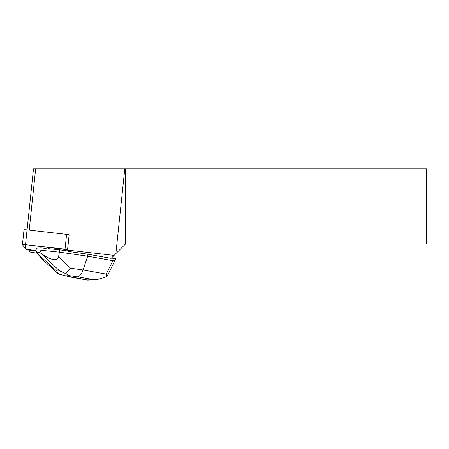 <?xml version="1.0" encoding="UTF-8"?>
<svg xmlns="http://www.w3.org/2000/svg" width="449" height="449" viewBox="0 0 449 449"><rect width="100%" height="100%" fill="white"/><g stroke="black" fill="none" stroke-linecap="round" stroke-linejoin="round"><path stroke-width="0.67" d="M24.016 229.854A2.806 0.292 6 0 1 24.005 229.826A2.806 0.292 6 0 1 27.058 229.854L66.587 234.35A2.806 0.292 6 0 1 69.112 234.878L67.563 250.099L114.108 255.391L125.507 243.992L426.55 243.992L426.55 168.875L33.484 168.875L27.075 229.854M67.597 249.751L67.558 249.695A2.806 0.292 -174 0 0 65.032 249.161L25.503 244.666A2.806 0.292 -174 0 0 22.45 244.638A2.806 0.292 -174 0 0 22.461 244.666L25.705 249.161A2.806 0.292 -174 0 0 28.225 249.695L36.111 250.587L25.705 249.161L25.296 244.643L67.597 249.751M37.014 253.169L30.094 252.024L28.702 250.099L36.206 250.952M67.563 250.099L68.523 251.434L87.903 254.201L111.15 258.349L114.108 255.391M28.742 249.751L28.702 250.099M87.903 254.201L87.695 256.183L59.408 252.142L59.655 249.812L48.604 248.673L48.571 249.027A9.362 0.971 -174 0 0 44.4 248.594L44.434 248.246L41.19 247.915L36.324 248.129L36.077 250.463L36.678 252.725L42.329 259.393L58.106 273.615M44.4 248.594L48.571 249.027M125.507 168.875L125.507 243.992M115.87 253.629L124.777 168.875M29.219 230.096L35.651 168.875M65.835 273.688L59.594 270.865L56.697 270.994L58.6 274.008L65.644 275.826L69.494 275.652L65.835 273.688L70.549 268.171L83.037 269.95L87.695 256.183L112.929 260.684L106.172 274.081L83.037 269.95C81.533 274.115 79.669 276.393 77.447 276.792L93.487 279.648L96.602 279.727L106.183 276.954L108.114 274.339M111.453 258.046L115.803 258.82C114.804 260.201 113.85 260.818 112.929 260.684M59.655 249.812L68.237 251.036M108.136 274.3L115.803 258.82M70.549 268.171L58.527 256.895L59.408 252.142L40.943 250.245L41.19 247.915M58.527 256.895C57.18 261.604 51.276 260.392 40.82 253.264L39.86 252.585L40.943 250.245M39.86 252.585L36.678 252.725M87.841 280.109L62.765 275.316M58.6 274.008L58.134 273.637M106.183 276.954L106.172 274.081M69.112 234.878L67.558 249.695M27.058 229.854L25.503 244.666M65.032 249.161L66.587 234.35M71.065 277.072L65.644 275.826M93.487 279.648L87.1 279.935M69.494 275.652L77.447 276.792M40.82 253.264L59.594 270.865M56.697 270.994L37.211 253.421M24.005 229.826L22.45 244.638M96.602 279.716L87.695 280.114M87.499 280.103L70.061 276.988"/></g></svg>

